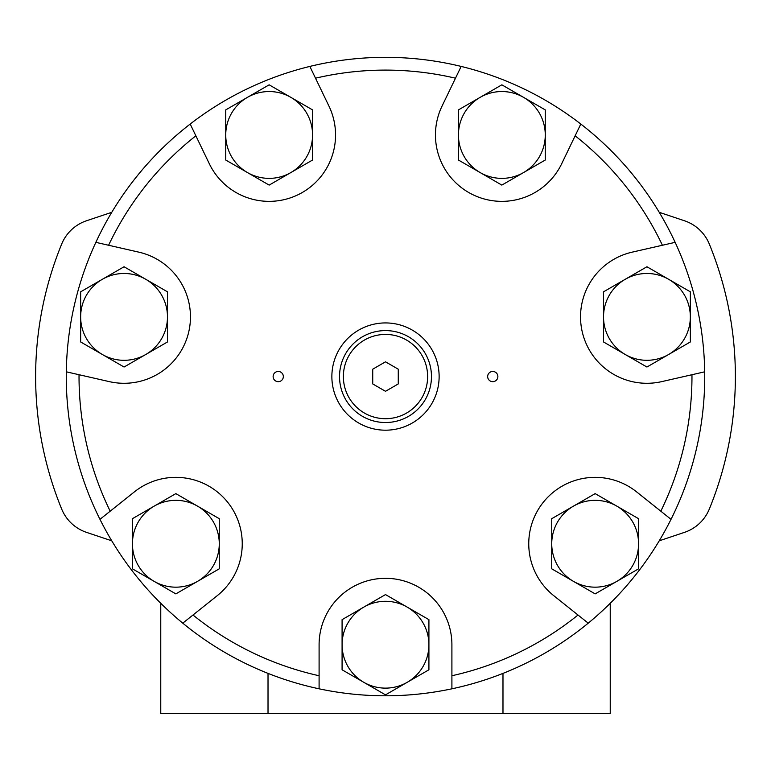 <?xml version="1.0" encoding="UTF-8"?>
<svg xmlns="http://www.w3.org/2000/svg" width="771" height="771" viewBox="0 0 771 771"><rect width="100%" height="100%" fill="white"/><g stroke="black" fill="none" stroke-linecap="round" stroke-linejoin="round"><path stroke-width="1.16" d="M160.763 603.279L160.763 713.676L610.237 713.676L610.237 603.279M111.756 212.314L86.545 220.757A40.863 40.863 0 0 0 61.699 244.021A349.88 349.88 0 0 0 61.699 509.101A40.863 40.863 0 0 0 86.545 532.375L111.756 540.808M659.244 540.808L684.455 532.375A40.863 40.863 0 0 0 709.301 509.101A349.88 349.88 0 0 0 709.301 244.021A40.863 40.863 0 0 0 684.455 220.757L659.244 212.314M273.127 376.566A5.108 5.108 0 0 0 280.789 380.99A5.108 5.108 0 0 0 280.789 372.142A5.108 5.108 0 0 0 273.127 376.566M487.657 376.566A5.108 5.108 0 0 0 495.319 380.99A5.108 5.108 0 0 0 495.319 372.142A5.108 5.108 0 0 0 487.657 376.566M578.009 615.017L553.751 595.665A66.402 66.402 0 0 1 543.237 502.355A66.402 66.402 0 0 1 636.557 491.84L660.814 511.183A306.463 306.463 0 0 0 691.963 374.725L661.711 381.626A66.402 66.402 0 0 1 582.201 331.665A66.402 66.402 0 0 1 632.153 252.156L662.405 245.255A306.463 306.463 0 0 0 575.137 135.812L561.673 163.77A66.402 66.402 0 0 1 473.037 194.784A66.402 66.402 0 0 1 442.024 106.147L455.488 78.199A306.463 306.463 0 0 0 315.512 78.199L328.976 106.147A66.402 66.402 0 0 1 297.963 194.784A66.402 66.402 0 0 1 209.326 163.77L195.863 135.812A306.463 306.463 0 0 0 108.595 245.255L138.847 252.156A66.402 66.402 0 0 1 188.799 331.665A66.402 66.402 0 0 1 109.289 381.626L66.306 371.815A319.233 319.233 0 0 0 99.97 519.336L134.443 491.84A66.402 66.402 0 0 1 227.763 502.355A66.402 66.402 0 0 1 217.249 595.665L192.991 615.017A306.463 306.463 0 0 0 319.098 675.743L319.098 688.811A319.233 319.233 0 0 0 588.225 623.161L578.009 615.017A306.463 306.463 0 0 1 451.902 675.743L451.902 688.811M192.991 615.017L182.775 623.161A319.233 319.233 0 0 0 319.098 688.811M79.037 374.725A306.463 306.463 0 0 0 110.186 511.183M331.867 376.566A53.633 53.633 0 0 0 412.312 423.009A53.633 53.633 0 0 0 412.312 330.113A53.633 53.633 0 0 0 331.867 376.566M319.098 675.743L319.098 644.72A66.402 66.402 0 0 1 385.5 578.317A66.402 66.402 0 0 1 451.902 644.72L451.902 675.743M99.97 519.336A319.233 319.233 0 0 0 182.775 623.161M588.225 623.161A319.233 319.233 0 0 0 309.846 66.422A319.233 319.233 0 0 0 66.306 371.815M704.694 371.815L691.963 374.725M660.814 511.183L671.03 519.336M580.804 124.044L575.137 135.812M662.405 245.255L675.145 242.345L662.405 245.255M455.488 78.199L461.154 66.422L455.488 78.199M309.846 66.422L315.512 78.199M195.863 135.812L190.196 124.044M95.855 242.345L108.595 245.255M339.529 376.566A45.971 45.971 0 0 0 408.485 416.369A45.971 45.971 0 0 0 408.485 336.754A45.971 45.971 0 0 0 339.529 376.566A45.971 45.971 0 0 0 408.485 416.369A45.971 45.971 0 0 0 408.485 336.754A45.971 45.971 0 0 0 339.529 376.566M385.5 391.302L398.27 383.929L398.27 369.193L385.5 361.821L372.73 369.193L372.73 383.929L385.5 391.302M363.796 682.316L385.5 694.854L407.204 682.316A43.417 43.417 0 0 1 342.083 644.72L342.083 619.653L363.796 607.114A43.417 43.417 0 0 1 407.204 607.114L385.5 594.586L363.796 607.114A43.417 43.417 0 0 0 342.083 644.72L342.083 669.787L363.796 682.316M407.204 682.316L428.917 669.787L428.917 619.653L407.204 607.114A43.417 43.417 0 0 1 407.204 682.316M573.441 581.353L595.154 593.882L616.858 581.353A43.417 43.417 0 0 1 551.737 543.757L551.737 518.69L573.441 506.152A43.417 43.417 0 0 1 616.858 506.152L595.154 493.623L573.441 506.152A43.417 43.417 0 0 0 551.737 543.757L551.737 568.825L573.441 581.353M616.858 581.353L638.571 568.825L638.571 518.69L616.858 506.152A43.417 43.417 0 0 1 616.858 581.353M625.223 354.487L646.936 367.025L668.64 354.487A43.417 43.417 0 0 1 603.52 316.891L603.52 291.824L625.223 279.295A43.417 43.417 0 0 1 668.64 279.295L646.936 266.756L625.223 279.295A43.417 43.417 0 0 0 603.52 316.891L603.52 341.958L625.223 354.487M668.64 354.487L690.353 341.958L690.353 291.824L668.64 279.295A43.417 43.417 0 0 1 668.64 354.487M480.14 172.559L501.844 185.098L523.557 172.559A43.417 43.417 0 0 1 458.437 134.964L458.437 109.896L480.14 97.358A43.417 43.417 0 0 1 523.557 97.358L501.844 84.829L480.14 97.358A43.417 43.417 0 0 0 458.437 134.964L458.437 160.031L480.14 172.559M523.557 172.559L545.261 160.031L545.261 109.896L523.557 97.358A43.417 43.417 0 0 1 523.557 172.559M247.443 172.559L269.156 185.098L290.86 172.559A43.417 43.417 0 0 1 225.739 134.964L225.739 109.896L247.443 97.358A43.417 43.417 0 0 1 290.86 97.358L269.156 84.829L247.443 97.358A43.417 43.417 0 0 0 225.739 134.964L225.739 160.031L247.443 172.559M290.86 172.559L312.563 160.031L312.563 109.896L290.86 97.358A43.417 43.417 0 0 1 290.86 172.559M102.36 354.487L124.064 367.025L145.777 354.487A43.417 43.417 0 0 1 80.647 316.891L80.647 291.824L102.36 279.295A43.417 43.417 0 0 1 145.777 279.295L124.064 266.756L102.36 279.295A43.417 43.417 0 0 0 80.647 316.891L80.647 341.958L102.36 354.487M145.777 354.487L167.48 341.958L167.48 291.824L145.777 279.295A43.417 43.417 0 0 1 145.777 354.487M154.142 581.353L175.846 593.882L197.559 581.353A43.417 43.417 0 0 1 132.429 543.757L132.429 518.69L154.142 506.152A43.417 43.417 0 0 1 197.559 506.152L175.846 493.623L154.142 506.152A43.417 43.417 0 0 0 132.429 543.757L132.429 568.825L154.142 581.353M197.559 581.353L219.263 568.825L219.263 518.69L197.559 506.152A43.417 43.417 0 0 1 197.559 581.353M502.981 713.676L502.981 673.391M268.019 713.676L268.019 673.391M343.365 376.566A42.135 42.135 0 0 0 406.568 413.054A42.135 42.135 0 0 0 406.568 340.069A42.135 42.135 0 0 0 343.365 376.566"/></g></svg>
